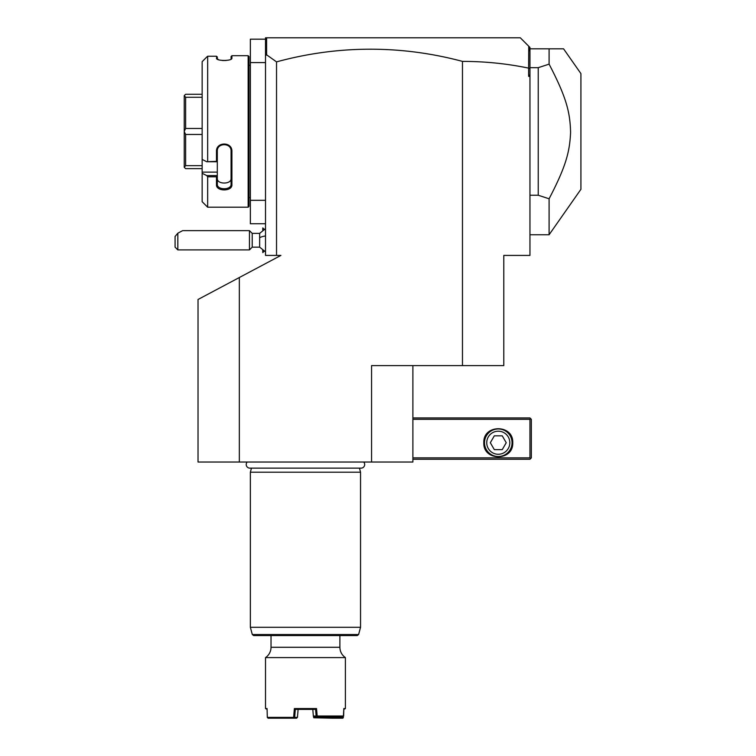 <?xml version="1.0" encoding="UTF-8"?>
<svg xmlns="http://www.w3.org/2000/svg" width="756" height="756" viewBox="0 0 756 756"><rect width="100%" height="100%" fill="white"/><g stroke="black" fill="none" stroke-linecap="round" stroke-linejoin="round"><path stroke-width="1.13" d="M412.889 365.602L412.889 462.02L198.025 462.02L198.025 299.489L280.911 255.415L265.517 255.415L265.517 62.587L250.359 62.587L250.359 39.18L265.517 39.18M239.34 277.518L239.34 462.02M371.565 462.02L371.565 365.602L462.474 365.602L462.474 61.397A701.218 495.841 90 0 0 276.535 61.879L276.535 255.415M276.535 61.879L266.603 54.81L265.517 55.623L265.517 62.587M265.517 200.321L250.359 200.321L250.359 62.587M265.517 223.738L250.359 223.738L250.359 200.321M248.989 197.571L250.359 197.571M248.989 65.347L250.359 65.347M202.154 61.671L206.747 57.05L202.154 61.671L202.154 159.431L206.747 161.746L216.481 161.349L216.481 151.417C216.036 141.589 232.338 141.57 231.903 151.417L231.903 184.766C232.338 191.618 216.036 191.608 216.481 184.766L216.481 176.791L207.664 176.791L207.664 207.21L248.157 207.21L248.989 206.388L248.989 56.53L248.157 55.708L231.903 55.708L231.903 58.193L231.081 58.996L231.081 56.53L231.903 55.708M231.534 58.836L231.903 58.193C232.338 61.179 216.046 61.179 216.481 58.193L218.503 59.715M222.264 60.48L223.596 60.556M224.636 60.556L226.346 60.452M217.35 59.195L217.303 56.965L216.481 56.227L207.664 56.227L206.747 57.05M216.849 58.836L216.481 56.227L217.303 56.965M248.157 207.21L248.157 55.708M207.664 161.349L207.664 56.227M206.747 161.746L217.303 161.746L217.303 175.704L216.481 176.791M216.481 161.349L217.303 161.746M216.481 151.417L217.303 151.2C216.859 142.534 231.525 142.534 231.081 151.2L231.081 184.19C231.525 190.266 216.859 190.266 217.303 184.19L217.303 175.704M217.303 161.708L217.303 149.896M231.903 151.417L231.081 151.2M231.903 184.766L231.081 184.19L231.071 178.643M216.481 184.766L217.303 184.19M217.303 175.581L206.747 175.581L202.154 173.275L206.747 175.581L207.664 176.791M207.664 207.21L202.154 201.701L202.154 172.122L217.303 172.122M202.154 159.431L202.154 172.122M217.303 178.463C216.868 184.568 231.516 184.568 231.081 178.463L231.081 184.19M202.154 94.273L185.626 94.273L184.247 95.643L185.626 97.269L202.154 97.269M202.154 128.463L185.626 128.463L185.626 97.269M202.154 134.455L185.626 134.455L184.247 131.516L184.247 95.7M185.626 128.463L184.247 131.402M202.154 165.649L185.626 165.649L185.626 134.455M202.154 168.645L185.626 168.645L184.247 167.265L184.247 131.516M185.626 165.649L184.247 167.218M265.517 55.623L265.517 37.8L266.887 37.8L265.819 38.877L265.517 40.815M520.317 37.8L528.737 46.22L520.317 37.8L266.887 37.8L520.317 37.8M462.474 61.397C484.917 61.387 506.974 63.636 528.633 68.134L528.633 76.365L529.956 76.365L529.956 255.415L503.789 255.415L503.789 365.602L462.474 365.602M528.633 68.134L528.737 46.22L529.956 47.439L529.956 74.532L528.633 76.365M266.603 54.81L266.603 38.093M529.956 68.853L528.737 68.04M529.956 74.532L529.956 76.365M529.956 51.625L529.247 46.73M529.956 195.237L538.225 195.237L538.225 67.681L549.092 64.137L549.092 48.819L563.56 48.819L529.956 48.819M538.225 195.237L549.092 198.781L549.092 234.757L580.92 189.302L580.92 73.606L563.56 48.819M538.225 67.681L529.956 67.681M549.092 64.137C566.518 97.6 570.052 112.19 570.591 132.3C569.722 151.758 566.074 166.197 549.092 198.781M412.889 419.315L529.956 419.315L529.956 457.881L530.646 458.571L529.956 459.261L412.889 459.261M529.956 457.881L412.889 457.881M483.821 442.732C482.923 424.078 513.636 424.078 512.738 442.732C513.636 461.387 482.923 461.387 483.821 442.732M529.956 419.315L530.646 418.635L529.956 417.945L412.889 417.945M530.646 458.571L531.336 457.881L531.336 419.315L530.646 418.635M498.28 428.964A13.769 13.769 0 0 1 512.058 442.732A13.769 13.769 0 0 1 498.28 456.511A13.769 13.769 0 0 1 484.511 442.732A13.769 13.769 0 0 1 498.28 428.964M498.28 431.194A11.538 11.538 0 0 0 486.741 442.732A11.538 11.538 0 0 0 498.28 454.271A11.538 11.538 0 0 0 509.818 442.732A11.538 11.538 0 0 0 498.28 431.194M506.237 442.732L502.258 449.622L494.301 449.622L490.332 442.732L494.301 435.843L502.258 435.843L506.237 442.732M265.517 251.843L259.639 247.155L259.639 233.377L265.517 228.69M262.814 230.126L262.814 227.925L264.184 229.295M264.184 251.238L262.814 252.608L262.814 250.406M262.757 230.164L262.814 227.925M262.814 252.608L262.757 250.368M252.211 233.377L252.211 247.155L249.452 249.905L249.452 230.627L252.211 233.377L259.639 233.377M177.83 249.905L175.08 247.155L175.08 236.477L177.83 233.188L177.83 249.905L249.452 249.905M177.83 233.188L182.65 230.627L249.452 230.627M247.231 462.02A3.61 3.61 0 0 0 249.82 468.134L361.084 468.134A3.61 3.61 0 0 0 363.683 462.02M251.455 468.134L250.359 472.207L250.359 627.3L360.546 627.3L360.546 472.207L250.359 472.207M359.459 468.134L360.546 472.207M358.609 634.539L252.306 634.539L253.629 635.56L357.276 635.56L358.609 634.539L360.546 627.3M343.054 716.546L342.789 718.2L332.404 718.2L331.638 717.378L313.768 717.765L313.353 716.045L317.17 715.998L316.537 708.561L294.368 708.561L293.621 717.378L267.303 717.378L267.076 708.561L265.517 708.561L265.517 657.597A12.398 12.398 0 0 0 271.026 647.287L339.888 647.287L339.888 635.56M265.517 657.597L345.397 657.597C341.844 655.083 340.011 651.644 339.888 647.287M343.3 717.803L343.829 708.561L345.397 708.561L345.397 657.597M343.829 708.561L343.64 715.998L342.742 716.82L316.84 716.82L317.114 716.045M317.17 715.998L343.64 715.998M267.104 709.383L265.517 708.561M267.303 717.378L268.115 718.2L293.8 718.2L294.66 717.378L297.448 717.378L296.579 718.2L293.8 718.2M294.103 717.803L293.621 717.378M294.368 708.561L295.331 709.383L294.66 717.378M297.448 717.378L298.119 709.374L295.331 709.383L315.583 709.383L316.537 708.561M316.131 716.045L315.583 709.383M316.131 716.064L316.84 716.82L314.468 716.82M317.265 716.82L342.742 716.82M345.397 708.561L343.81 709.383M343.026 717.378L332.13 717.765M313.768 717.765L332.404 718.2M312.795 709.374L313.353 716.045M313.362 716.064L314.231 716.82M332.659 716.82L332.64 717.378M331.657 716.82L331.638 717.378M314.005 717.378L313.938 716.565M298.119 709.374L297.562 716.045M259.639 237.705A12.398 4.612 0 0 1 265.517 235.957M529.956 234.757L549.092 234.757M259.639 247.155L252.211 247.155M252.306 634.539L250.359 627.3M271.026 635.56L271.026 647.287"/></g></svg>
